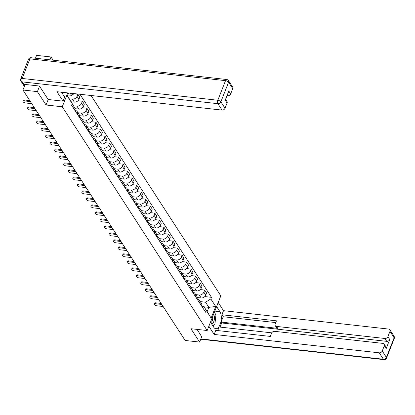 <?xml version="1.0" encoding="UTF-8"?>
<svg xmlns="http://www.w3.org/2000/svg" width="415" height="415" viewBox="0 0 415 415"><rect width="100%" height="100%" fill="white"/><g stroke="black" fill="none" stroke-linecap="round" stroke-linejoin="round"><path stroke-width="0.62" d="M53.115 60.185L51.04 56.98L36.567 55.366L35.446 58.214M39.534 86.185L37.392 91.622L22.924 90.014L185.137 340.461L199.61 342.074L190.957 328.716L207.173 330.522L220.822 295.874L91.035 95.497M37.392 91.622L46.049 104.985L62.266 106.79L207.173 330.522M22.145 82.969A1.66 1.271 -32.9 0 0 22.239 83.145A1.66 1.271 -32.9 0 0 22.363 83.301M25.113 84.453L22.924 90.014M51.04 56.98L49.919 59.827M199.61 342.074L201.752 336.638M197.26 297.529L201.171 297.965A3.813 2.915 -32.9 0 0 205.773 295.148L206.603 293.037L204.688 290.075L203.853 292.191A3.813 2.915 147.1 0 1 199.252 295.003L195.75 294.614M199.651 302.857L201.566 305.819A3.813 2.915 -32.9 0 0 201.425 303.37L199.506 300.413A3.813 2.915 147.1 0 1 199.651 302.857L199.61 302.966M200.279 289.587L204.688 290.075M197.208 299.262L197.561 299.298A3.813 2.915 147.1 0 1 199.506 300.413M192.731 290.531L196.637 290.967A3.813 2.915 -32.9 0 0 201.239 288.155L202.074 286.039L200.155 283.082L199.325 285.193A3.813 2.915 147.1 0 1 194.723 288.01L191.222 287.621M196.995 298.93L197.037 298.826A3.813 2.915 -32.9 0 0 196.892 296.377L194.977 293.421A3.813 2.915 147.1 0 1 195.123 295.864L195.081 295.968M195.75 282.589L200.155 283.082M192.679 292.264L193.032 292.305A3.813 2.915 147.1 0 1 194.977 293.421M188.203 283.538L192.109 283.974A3.813 2.915 -32.9 0 0 196.71 281.157L197.545 279.046L195.626 276.089L194.796 278.2A3.813 2.915 147.1 0 1 190.195 281.012L186.693 280.623M192.467 291.932L192.508 291.828A3.813 2.915 -32.9 0 0 192.363 289.385L190.449 286.423A3.813 2.915 147.1 0 1 190.589 288.871L190.547 288.975M191.222 275.596L195.626 276.089M188.151 285.271L188.503 285.312A3.813 2.915 147.1 0 1 190.449 286.423M183.669 276.546L187.58 276.981A3.813 2.915 -32.9 0 0 192.181 274.165L193.011 272.053L191.097 269.091L190.262 271.208A3.813 2.915 147.1 0 1 185.661 274.019L182.159 273.63M187.938 284.939L187.979 284.835A3.813 2.915 -32.9 0 0 187.834 282.387L185.915 279.43A3.813 2.915 147.1 0 1 186.06 281.873L186.019 281.982M186.693 268.604L191.097 269.091M183.622 278.278L183.97 278.315A3.813 2.915 147.1 0 1 185.915 279.43M179.14 269.548L183.051 269.983A3.813 2.915 -32.9 0 0 187.647 267.172L188.483 265.055L186.563 262.098L185.733 264.21A3.813 2.915 147.1 0 1 181.132 267.027L177.63 266.638M183.404 277.946L183.446 277.843A3.813 2.915 -32.9 0 0 183.306 275.394L181.386 272.437A3.813 2.915 147.1 0 1 181.531 274.88L181.49 274.984M182.159 261.606L186.563 262.098M179.088 271.28L179.441 271.322A3.813 2.915 147.1 0 1 181.386 272.437M174.611 262.555L178.517 262.991A3.813 2.915 -32.9 0 0 183.119 260.174L183.954 258.063L182.035 255.106L181.205 257.217A3.813 2.915 147.1 0 1 176.603 260.034L173.102 259.64M178.875 270.954L178.917 270.845A3.813 2.915 -32.9 0 0 178.772 268.401L176.857 265.439A3.813 2.915 147.1 0 1 176.998 267.888L176.956 267.991M177.63 254.613L182.035 255.106M174.559 264.288L174.912 264.329A3.813 2.915 147.1 0 1 176.857 265.439M170.077 255.562L173.989 255.998A3.813 2.915 -32.9 0 0 178.59 253.181L179.42 251.07L177.506 248.108L176.671 250.224A3.813 2.915 147.1 0 1 172.075 253.036L168.568 252.647M174.347 263.956L174.388 263.852A3.813 2.915 -32.9 0 0 174.243 261.403L172.329 258.446A3.813 2.915 147.1 0 1 172.469 260.895L172.427 260.999M173.102 247.62L177.506 248.108M170.031 257.295L170.378 257.331A3.813 2.915 147.1 0 1 172.329 258.446M165.549 248.564L169.46 249A3.813 2.915 -32.9 0 0 174.061 246.188L174.891 244.072L172.977 241.115L172.142 243.226A3.813 2.915 147.1 0 1 167.541 246.043L164.039 245.654M169.813 256.963L169.854 256.859A3.813 2.915 -32.9 0 0 169.714 254.411L167.795 251.454A3.813 2.915 147.1 0 1 167.94 253.897L167.899 254.006M168.568 240.622L172.977 241.115M165.497 250.297L165.85 250.338A3.813 2.915 147.1 0 1 167.795 251.454M161.02 241.572L164.926 242.007A3.813 2.915 -32.9 0 0 169.528 239.19L170.363 237.079L168.443 234.122L167.613 236.234A3.813 2.915 147.1 0 1 163.012 239.05L159.51 238.656M165.284 249.97L165.326 249.861A3.813 2.915 -32.9 0 0 165.18 247.418L163.266 244.456A3.813 2.915 147.1 0 1 163.411 246.904L163.37 247.008M164.039 233.629L168.443 234.122M160.968 243.304L161.321 243.346A3.813 2.915 147.1 0 1 163.266 244.456M156.491 234.579L160.398 235.015A3.813 2.915 -32.9 0 0 164.999 232.198L165.829 230.086L163.915 227.124L163.085 229.241A3.813 2.915 147.1 0 1 158.483 232.052L154.982 231.663M160.755 242.972L160.797 242.868A3.813 2.915 -32.9 0 0 160.652 240.42L158.738 237.463A3.813 2.915 147.1 0 1 158.878 239.912L158.836 240.015M159.51 226.637L163.915 227.124M156.439 236.311L156.787 236.348A3.813 2.915 147.1 0 1 158.738 237.463M151.957 227.581L155.869 228.017A3.813 2.915 -32.9 0 0 160.47 225.205L161.3 223.088L159.386 220.132L158.551 222.243A3.813 2.915 147.1 0 1 153.949 225.06L150.448 224.671M156.222 235.979L156.263 235.876A3.813 2.915 -32.9 0 0 156.123 233.427L154.204 230.47A3.813 2.915 147.1 0 1 154.349 232.914L154.307 233.023M154.977 219.639L159.386 220.132M151.911 229.319L152.258 229.355A3.813 2.915 147.1 0 1 154.204 230.47M147.429 220.588L151.34 221.024A3.813 2.915 -32.9 0 0 155.936 218.212L156.771 216.096L154.852 213.139L154.022 215.25A3.813 2.915 147.1 0 1 149.421 218.067L145.919 217.673M151.693 228.987L151.734 228.878A3.813 2.915 -32.9 0 0 151.589 226.434L149.675 223.472A3.813 2.915 147.1 0 1 149.82 225.921L149.779 226.025M150.448 212.646L154.852 213.139M147.377 222.321L147.73 222.362A3.813 2.915 147.1 0 1 149.675 223.472M142.9 213.595L146.806 214.031A3.813 2.915 -32.9 0 0 151.408 211.214L152.243 209.103L150.323 206.141L149.493 208.257A3.813 2.915 147.1 0 1 144.892 211.069L141.391 210.68M147.164 221.989L147.206 221.885A3.813 2.915 -32.9 0 0 147.06 219.442L145.146 216.48A3.813 2.915 147.1 0 1 145.286 218.928L145.245 219.032M145.919 205.653L150.323 206.141M142.848 215.328L143.201 215.364A3.813 2.915 147.1 0 1 145.146 216.48M138.366 206.603L142.278 207.033A3.813 2.915 -32.9 0 0 146.879 204.222L147.709 202.11L145.795 199.148L144.96 201.259A3.813 2.915 147.1 0 1 140.358 204.076L136.857 203.687M142.636 214.996L142.677 214.892A3.813 2.915 -32.9 0 0 142.532 212.444L140.612 209.487A3.813 2.915 147.1 0 1 140.758 211.93L140.716 212.039M141.391 198.661L145.795 199.148M138.32 208.335L138.667 208.372A3.813 2.915 147.1 0 1 140.612 209.487M133.838 199.605L137.749 200.04A3.813 2.915 -32.9 0 0 142.35 197.229L143.18 195.112L141.266 192.155L140.431 194.267A3.813 2.915 147.1 0 1 135.829 197.084L132.328 196.694M138.102 208.003L138.143 207.899A3.813 2.915 -32.9 0 0 138.003 205.451L136.084 202.494A3.813 2.915 147.1 0 1 136.229 204.937L136.187 205.041M136.857 191.663L141.266 192.155M133.786 201.337L134.138 201.379A3.813 2.915 147.1 0 1 136.084 202.494M129.309 192.612L133.215 193.048A3.813 2.915 -32.9 0 0 137.816 190.231L138.651 188.12L136.732 185.157L135.902 187.274A3.813 2.915 147.1 0 1 131.301 190.086L127.799 189.697M133.573 201.005L133.614 200.901A3.813 2.915 -32.9 0 0 133.469 198.458L131.555 195.496A3.813 2.915 147.1 0 1 131.695 197.945L131.659 198.048M132.328 184.67L136.732 185.157M129.257 194.345L129.61 194.386A3.813 2.915 147.1 0 1 131.555 195.496M124.775 185.619L128.686 186.055A3.813 2.915 -32.9 0 0 133.288 183.238L134.118 181.127L132.203 178.165L131.368 180.281A3.813 2.915 147.1 0 1 126.772 183.093L123.265 182.704M129.044 194.013L129.086 193.909A3.813 2.915 -32.9 0 0 128.941 191.46L127.026 188.503A3.813 2.915 147.1 0 1 127.166 190.947L127.125 191.056M127.799 177.677L132.203 178.165M124.728 187.352L125.076 187.388A3.813 2.915 147.1 0 1 127.026 188.503M120.246 178.621L124.158 179.057A3.813 2.915 -32.9 0 0 128.759 176.245L129.589 174.129L127.675 171.172L126.84 173.283A3.813 2.915 147.1 0 1 122.238 176.1L118.737 175.711M124.51 187.02L124.552 186.916A3.813 2.915 -32.9 0 0 124.412 184.468L122.492 181.511A3.813 2.915 147.1 0 1 122.638 183.954L122.596 184.058M123.265 170.679L127.675 171.172M120.194 180.354L120.547 180.395A3.813 2.915 147.1 0 1 122.492 181.511M115.718 171.628L119.624 172.064A3.813 2.915 -32.9 0 0 124.225 169.247L125.06 167.136L123.141 164.179L122.311 166.291A3.813 2.915 147.1 0 1 117.71 169.107L114.208 168.713M119.982 180.027L120.023 179.918A3.813 2.915 -32.9 0 0 119.878 177.475L117.964 174.513A3.813 2.915 147.1 0 1 118.109 176.961L118.068 177.065M118.737 163.686L123.141 164.179M115.666 173.361L116.018 173.403A3.813 2.915 147.1 0 1 117.964 174.513M111.189 164.636L115.095 165.071A3.813 2.915 -32.9 0 0 119.696 162.255L120.526 160.143L118.612 157.181L117.782 159.298A3.813 2.915 147.1 0 1 113.181 162.109L109.679 161.72M115.453 173.029L115.495 172.925A3.813 2.915 -32.9 0 0 115.349 170.477L113.435 167.52A3.813 2.915 147.1 0 1 113.575 169.968L113.534 170.072M114.208 156.694L118.612 157.181M111.137 166.368L111.485 166.405A3.813 2.915 147.1 0 1 113.435 167.52M106.655 157.638L110.566 158.074A3.813 2.915 -32.9 0 0 115.168 155.262L115.998 153.145L114.084 150.189L113.248 152.3A3.813 2.915 147.1 0 1 108.647 155.117L105.145 154.728M110.924 166.036L110.961 165.933A3.813 2.915 -32.9 0 0 110.821 163.484L108.901 160.527A3.813 2.915 147.1 0 1 109.046 162.971L109.005 163.074M109.674 149.696L114.084 150.189M106.608 159.37L106.956 159.412A3.813 2.915 147.1 0 1 108.901 160.527M102.126 150.645L106.038 151.081A3.813 2.915 -32.9 0 0 110.634 148.264L111.469 146.153L109.55 143.196L108.72 145.307A3.813 2.915 147.1 0 1 104.118 148.124L100.617 147.73M106.39 159.044L106.432 158.935A3.813 2.915 -32.9 0 0 106.292 156.491L104.373 153.529A3.813 2.915 147.1 0 1 104.518 155.978L104.476 156.082M105.145 142.703L109.55 143.196M102.074 152.378L102.427 152.419A3.813 2.915 147.1 0 1 104.373 153.529M97.598 143.652L101.504 144.088A3.813 2.915 -32.9 0 0 106.105 141.271L106.94 139.16L105.021 136.198L104.191 138.314A3.813 2.915 147.1 0 1 99.59 141.126L96.088 140.737M101.862 152.046L101.903 151.942A3.813 2.915 -32.9 0 0 101.758 149.493L99.844 146.537A3.813 2.915 147.1 0 1 99.984 148.985L99.942 149.089M100.617 135.71L105.021 136.198M97.546 145.385L97.899 145.421A3.813 2.915 147.1 0 1 99.844 146.537M93.064 136.654L96.975 137.09A3.813 2.915 -32.9 0 0 101.576 134.278L102.406 132.162L100.492 129.205L99.657 131.316A3.813 2.915 147.1 0 1 95.056 134.133L91.554 133.744M97.333 145.053L97.375 144.949A3.813 2.915 -32.9 0 0 97.229 142.501L95.31 139.544A3.813 2.915 147.1 0 1 95.455 141.987L95.414 142.096M96.088 128.712L100.492 129.205M93.017 138.392L93.365 138.428A3.813 2.915 147.1 0 1 95.31 139.544M88.535 129.662L92.446 130.097A3.813 2.915 -32.9 0 0 97.048 127.286L97.878 125.169L95.964 122.212L95.128 124.324A3.813 2.915 147.1 0 1 90.527 127.14L87.026 126.746M92.799 138.06L92.841 137.951A3.813 2.915 -32.9 0 0 92.701 135.508L90.781 132.546A3.813 2.915 147.1 0 1 90.927 134.994L90.885 135.098M91.554 121.719L95.964 122.212M88.483 131.394L88.836 131.436A3.813 2.915 147.1 0 1 90.781 132.546M84.006 122.669L87.913 123.105A3.813 2.915 -32.9 0 0 92.514 120.288L93.349 118.176L91.43 115.214L90.6 117.331A3.813 2.915 147.1 0 1 85.998 120.143L82.497 119.753M88.271 131.062L88.312 130.958A3.813 2.915 -32.9 0 0 88.167 128.515L86.253 125.553A3.813 2.915 147.1 0 1 86.398 128.002L86.356 128.105M87.026 114.727L91.43 115.214M83.955 124.401L84.307 124.438A3.813 2.915 147.1 0 1 86.253 125.553M79.472 115.676L83.384 116.107A3.813 2.915 -32.9 0 0 87.985 113.295L88.815 111.184L86.901 108.222L86.066 110.333A3.813 2.915 147.1 0 1 81.47 113.15L77.963 112.761M83.742 124.069L83.783 123.966A3.813 2.915 -32.9 0 0 83.638 121.517L81.724 118.56A3.813 2.915 147.1 0 1 81.864 121.004L81.822 121.113M82.497 107.734L86.901 108.222M79.426 117.409L79.773 117.445A3.813 2.915 147.1 0 1 81.724 118.56M74.944 108.678L78.855 109.114A3.813 2.915 -32.9 0 0 83.457 106.302L84.287 104.186L82.372 101.229L81.537 103.34A3.813 2.915 147.1 0 1 76.936 106.157L73.434 105.768M79.208 117.077L79.249 116.973A3.813 2.915 -32.9 0 0 79.109 114.524L77.19 111.562A3.813 2.915 147.1 0 1 77.335 114.011L77.294 114.115M77.963 100.736L82.372 101.229M74.892 110.411L75.245 110.452A3.813 2.915 147.1 0 1 77.19 111.562M71.105 101.763L74.321 102.121A3.813 2.915 -32.9 0 0 78.923 99.304L79.758 97.193L77.838 94.231L77.008 96.347A3.813 2.915 147.1 0 1 72.407 99.159L69.331 98.817M74.679 110.079L74.721 109.975A3.813 2.915 -32.9 0 0 74.576 107.532L72.661 104.57A3.813 2.915 147.1 0 1 72.807 107.018L72.765 107.122M74.01 93.806L77.838 94.231M72.143 104.004A3.813 2.915 147.1 0 1 72.661 104.57M204.045 306.81L208.87 307.349L205.529 302.193L200.279 301.606M201.742 306.254L203.838 306.488L207.178 311.644L208.87 307.349L215.707 306.483L211.121 318.123L203.838 306.488M67.469 95.948L72.257 103.719L71.613 105.348L205.601 312.22L206.245 310.591M72.257 103.719L67.375 96.187L68.631 93.002M205.529 302.193L210.83 298.95L211.474 297.322L79.95 94.262M210.83 298.95L215.707 306.483M67.733 92.903L62.266 106.79M48.207 99.507L46.049 104.985M67.878 94.911L71.541 95.32L70.145 93.173M204.813 296.58L211.474 297.322M74.295 93.634L71.541 95.32M211.121 318.123L207.178 311.644M161.803 304.439L155.443 303.728A1.909 0.84 -158.5 0 0 154.333 304.06L154.691 303.163A1.909 0.84 21.5 0 1 155.796 302.831L161.15 303.422M154.333 304.06A1.909 0.84 -158.5 0 0 154.977 305.103A1.909 0.84 -158.5 0 0 156.777 305.793L163.142 306.498M157.275 297.446L150.91 296.735A1.909 0.84 -158.5 0 0 149.805 297.067L150.157 296.165A1.909 0.84 21.5 0 1 151.268 295.833L156.621 296.429M149.805 297.067A1.909 0.84 -158.5 0 0 150.443 298.105A1.909 0.84 -158.5 0 0 152.248 298.795L158.613 299.506M152.746 290.448L146.381 289.743A1.909 0.84 -158.5 0 0 145.276 290.075L145.629 289.172A1.909 0.84 21.5 0 1 146.734 288.84L152.087 289.437M145.276 290.075A1.909 0.84 -158.5 0 0 145.914 291.112A1.909 0.84 -158.5 0 0 147.719 291.802L154.079 292.513M216.609 306.571L219.909 311.67A9.327 4.389 96.4 0 1 220.79 322.325A9.327 4.389 96.4 0 1 215.805 328.737A9.327 4.389 96.4 0 1 213.772 327.259L210.467 322.159M208.859 326.247L214.166 334.438L215.774 330.35L270.315 336.425L271.597 333.172A2.49 1.904 -32.9 0 1 274.595 331.336L382.952 343.402A2.49 1.904 -32.9 0 1 384.223 344.128L386.08 347.002A2.49 1.904 147.1 0 1 386.173 348.595L389.747 339.517A2.49 1.904 147.1 0 1 386.749 341.353L221.672 322.969L220.049 327.087M271.752 332.851L219.151 326.989L217.74 330.573M221.672 322.969L221.091 322.071L223.192 316.733L221.916 314.762L223.524 310.674L388.601 329.064A2.49 1.904 -32.9 0 1 389.872 329.79A2.49 1.904 -32.9 0 1 389.965 331.383L387.89 336.648L389.747 339.517M218.217 302.483L223.524 310.674M214.166 334.438L379.237 352.828A2.49 1.904 -32.9 0 0 382.241 350.991L384.316 345.726A2.49 1.904 -32.9 0 0 384.223 344.128M386.749 341.353L384.892 338.484L276.535 326.418A2.49 1.904 -32.9 0 1 275.264 325.692A2.49 1.904 -32.9 0 1 275.171 324.094L276.457 320.837L221.916 314.762M384.892 338.484A2.49 1.904 -32.9 0 0 387.89 336.648M201.706 336.757L197.063 329.396M276.535 326.418L277.811 328.389L221.091 322.071M277.811 328.389A2.49 1.904 147.1 0 1 276.546 327.663L275.264 325.692M275.762 322.59L223.192 316.733M213.108 326.237A9.327 4.389 96.4 0 0 214.016 324.675M215.38 319.908A9.327 4.389 96.4 0 0 215.52 318.679M215.224 313.74A9.327 4.389 96.4 0 0 214.565 311.753M61.529 92.213L64.678 97.074L63.07 101.161L56.943 91.699L222.02 110.089L217.865 103.677L22.244 81.885L23.816 84.307L39.451 86.05L48.161 99.501L63.07 101.161M226.984 95.668L227.669 95.746L227.223 95.061M232.742 88.644L228.587 82.232A2.49 1.904 -32.9 0 0 228.494 80.635L232.649 87.046A2.49 1.904 147.1 0 1 232.742 88.644L230.667 93.909A2.49 1.904 147.1 0 1 227.669 95.746M225.589 99.216L227 101.39A2.49 1.904 147.1 0 1 227.093 102.987L225.018 108.253A2.49 1.904 147.1 0 1 222.02 110.089M230.667 93.909L228.81 91.041L225.236 100.119L227.093 102.987M23.816 84.307A2.49 1.904 147.1 0 1 22.545 83.581L20.978 81.158A2.49 1.904 -32.9 0 0 22.244 81.885A2.49 1.172 -83.6 0 1 22.192 78.461L217.813 100.254L225.537 80.645L29.916 58.857L22.192 78.461A2.49 1.095 21.5 0 0 20.75 78.897A2.49 2.49 0 0 0 20.978 81.158M211.785 324.198A5.39 2.537 96.4 0 0 213.709 321.817A5.39 2.537 96.4 0 0 213.549 314.331M210.675 322.481A3.688 1.738 96.4 0 0 212.252 320.805A3.688 1.738 96.4 0 0 212.589 316.769M214.327 312.355L215.94 314.845L214.96 323.747L212.843 325.827M148.217 283.455L141.852 282.745A1.909 0.84 -158.5 0 0 140.742 283.077L141.1 282.179A1.909 0.84 21.5 0 1 142.205 281.847L147.558 282.444M140.742 283.077A1.909 0.84 -158.5 0 0 141.385 284.119A1.909 0.84 -158.5 0 0 143.185 284.809L149.55 285.515M143.683 276.463L137.318 275.752A1.909 0.84 -158.5 0 0 136.213 276.084L136.571 275.181A1.909 0.84 21.5 0 1 137.676 274.849L143.03 275.446M136.213 276.084A1.909 0.84 -158.5 0 0 136.857 277.121A1.909 0.84 -158.5 0 0 138.657 277.817L145.022 278.522M139.155 269.465L132.79 268.759A1.909 0.84 -158.5 0 0 131.685 269.091L132.037 268.189A1.909 0.84 21.5 0 1 133.148 267.857L138.496 268.453M131.685 269.091A1.909 0.84 -158.5 0 0 132.323 270.129A1.909 0.84 -158.5 0 0 134.128 270.819L140.493 271.529M134.626 262.472L128.261 261.761A1.909 0.84 -158.5 0 0 127.156 262.093L127.509 261.196A1.909 0.84 21.5 0 1 128.614 260.864L133.967 261.46M127.156 262.093A1.909 0.84 -158.5 0 0 127.794 263.136A1.909 0.84 -158.5 0 0 129.594 263.826L135.959 264.537M130.092 255.479L123.732 254.769A1.909 0.84 -158.5 0 0 122.622 255.101L122.98 254.198A1.909 0.84 21.5 0 1 124.085 253.866L129.439 254.462M122.622 255.101A1.909 0.84 -158.5 0 0 123.265 256.138A1.909 0.84 -158.5 0 0 125.065 256.833L131.431 257.539M125.563 248.481L119.198 247.776A1.909 0.84 -158.5 0 0 118.093 248.108L118.446 247.205A1.909 0.84 21.5 0 1 119.556 246.873L124.91 247.47M118.093 248.108A1.909 0.84 -158.5 0 0 118.732 249.145A1.909 0.84 -158.5 0 0 120.537 249.835L126.902 250.546M121.035 241.489L114.67 240.778A1.909 0.84 -158.5 0 0 113.565 241.11L113.918 240.212A1.909 0.84 21.5 0 1 115.022 239.88L120.376 240.477M113.565 241.11A1.909 0.84 -158.5 0 0 114.203 242.153A1.909 0.84 -158.5 0 0 116.008 242.842L122.368 243.553M116.506 234.496L110.141 233.785A1.909 0.84 -158.5 0 0 109.031 234.117L109.389 233.22A1.909 0.84 21.5 0 1 110.494 232.882L115.847 233.479M109.031 234.117A1.909 0.84 -158.5 0 0 109.674 235.16A1.909 0.84 -158.5 0 0 111.474 235.85L117.839 236.555M111.972 227.498L105.607 226.792A1.909 0.84 -158.5 0 0 104.502 227.124L104.855 226.222A1.909 0.84 21.5 0 1 105.965 225.89L111.319 226.486M104.502 227.124A1.909 0.84 -158.5 0 0 105.145 228.162A1.909 0.84 -158.5 0 0 106.946 228.852L113.311 229.562M107.444 220.505L101.078 219.794A1.909 0.84 -158.5 0 0 99.974 220.132L100.326 219.229A1.909 0.84 21.5 0 1 101.436 218.897L106.785 219.494M99.974 220.132A1.909 0.84 -158.5 0 0 100.612 221.169A1.909 0.84 -158.5 0 0 102.417 221.859L108.777 222.57M102.915 213.512L96.55 212.802A1.909 0.84 -158.5 0 0 95.44 213.134L95.798 212.236A1.909 0.84 21.5 0 1 96.903 211.904L102.256 212.496M95.44 213.134A1.909 0.84 -158.5 0 0 96.083 214.176A1.909 0.84 -158.5 0 0 97.883 214.866L104.248 215.572M98.381 206.52L92.021 205.809A1.909 0.84 -158.5 0 0 90.911 206.141L91.269 205.238A1.909 0.84 21.5 0 1 92.374 204.906L97.727 205.503M90.911 206.141A1.909 0.84 -158.5 0 0 91.554 207.178A1.909 0.84 -158.5 0 0 93.354 207.868L99.719 208.579M93.852 199.522L87.487 198.816A1.909 0.84 -158.5 0 0 86.382 199.148L86.735 198.246A1.909 0.84 21.5 0 1 87.845 197.913L93.199 198.51M86.382 199.148A1.909 0.84 -158.5 0 0 87.02 200.186A1.909 0.84 -158.5 0 0 88.826 200.876L95.191 201.586M89.324 192.529L82.959 191.818A1.909 0.84 -158.5 0 0 81.854 192.15L82.206 191.253A1.909 0.84 21.5 0 1 83.311 190.921L88.665 191.517M81.854 192.15A1.909 0.84 -158.5 0 0 82.492 193.193A1.909 0.84 -158.5 0 0 84.292 193.883L90.657 194.588M84.79 185.536L78.43 184.825A1.909 0.84 -158.5 0 0 77.32 185.157L77.678 184.255A1.909 0.84 21.5 0 1 78.783 183.923L84.136 184.519M77.32 185.157A1.909 0.84 -158.5 0 0 77.963 186.195A1.909 0.84 -158.5 0 0 79.763 186.89L86.128 187.596M80.261 178.538L73.896 177.833A1.909 0.84 -158.5 0 0 72.791 178.165L73.144 177.262A1.909 0.84 21.5 0 1 74.254 176.93L79.607 177.527M72.791 178.165A1.909 0.84 -158.5 0 0 73.429 179.202A1.909 0.84 -158.5 0 0 75.234 179.892L81.599 180.603M75.732 171.545L69.367 170.835A1.909 0.84 -158.5 0 0 68.262 171.167L68.615 170.269A1.909 0.84 21.5 0 1 69.72 169.937L75.074 170.534M68.262 171.167A1.909 0.84 -158.5 0 0 68.9 172.209A1.909 0.84 -158.5 0 0 70.706 172.899L77.066 173.61M71.204 164.553L64.839 163.842A1.909 0.84 -158.5 0 0 63.728 164.174L64.086 163.271A1.909 0.84 21.5 0 1 65.191 162.939L70.545 163.536M63.728 164.174A1.909 0.84 -158.5 0 0 64.372 165.212A1.909 0.84 -158.5 0 0 66.172 165.907L72.537 166.612M66.67 157.555L60.305 156.849A1.909 0.84 -158.5 0 0 59.2 157.181L59.558 156.279A1.909 0.84 21.5 0 1 60.663 155.947L66.016 156.543M59.2 157.181A1.909 0.84 -158.5 0 0 59.843 158.219A1.909 0.84 -158.5 0 0 61.643 158.909L68.008 159.619M62.141 150.562L55.776 149.851A1.909 0.84 -158.5 0 0 54.671 150.183L55.024 149.286A1.909 0.84 21.5 0 1 56.134 148.954L61.482 149.55M54.671 150.183A1.909 0.84 -158.5 0 0 55.309 151.226A1.909 0.84 -158.5 0 0 57.114 151.916L63.474 152.627M57.612 143.569L51.247 142.859A1.909 0.84 -158.5 0 0 50.142 143.191L50.495 142.288A1.909 0.84 21.5 0 1 51.6 141.956L56.954 142.553M50.142 143.191A1.909 0.84 -158.5 0 0 50.78 144.233A1.909 0.84 -158.5 0 0 52.581 144.923L58.946 145.629M53.078 136.571L46.719 135.866A1.909 0.84 -158.5 0 0 45.609 136.198L45.966 135.295A1.909 0.84 21.5 0 1 47.071 134.963L52.425 135.56M45.609 136.198A1.909 0.84 -158.5 0 0 46.252 137.235A1.909 0.84 -158.5 0 0 48.052 137.925L54.417 138.636M48.55 129.579L42.185 128.868A1.909 0.84 -158.5 0 0 41.08 129.205L41.433 128.302A1.909 0.84 21.5 0 1 42.543 127.97L47.896 128.567M41.08 129.205A1.909 0.84 -158.5 0 0 41.718 130.243A1.909 0.84 -158.5 0 0 43.523 130.933L49.888 131.643M44.021 122.586L37.656 121.875A1.909 0.84 -158.5 0 0 36.551 122.207L36.904 121.31A1.909 0.84 21.5 0 1 38.009 120.978L43.362 121.569M36.551 122.207A1.909 0.84 -158.5 0 0 37.189 123.25A1.909 0.84 -158.5 0 0 38.989 123.94L45.354 124.645M39.487 115.588L33.127 114.882A1.909 0.84 -158.5 0 0 32.017 115.214L32.375 114.312A1.909 0.84 21.5 0 1 33.48 113.98L38.834 114.576M32.017 115.214A1.909 0.84 -158.5 0 0 32.661 116.252A1.909 0.84 -158.5 0 0 34.461 116.942L40.826 117.653M34.959 108.595L28.594 107.89A1.909 0.84 -158.5 0 0 27.489 108.222L27.841 107.319A1.909 0.84 21.5 0 1 28.951 106.987L34.305 107.584M27.489 108.222A1.909 0.84 -158.5 0 0 28.127 109.259A1.909 0.84 -158.5 0 0 29.932 109.949L36.297 110.66M30.43 101.602L24.065 100.892A1.909 0.84 -158.5 0 0 22.96 101.224L23.313 100.326A1.909 0.84 21.5 0 1 24.418 99.994L29.771 100.591M22.96 101.224A1.909 0.84 -158.5 0 0 23.598 102.266A1.909 0.84 -158.5 0 0 25.403 102.956L31.763 103.662M72.407 99.159L74.321 102.121M76.936 106.157L78.855 109.114M81.47 113.15L83.384 116.107M85.998 120.143L87.913 123.105M90.527 127.14L92.446 130.097M95.056 134.133L96.975 137.09M99.59 141.126L101.504 144.088M104.118 148.124L106.038 151.081M108.647 155.117L110.566 158.074M113.181 162.109L115.095 165.071M117.71 169.107L119.624 172.064M122.238 176.1L124.158 179.057M126.772 183.093L128.686 186.055M131.301 190.086L133.215 193.048M135.829 197.084L137.749 200.04M140.358 204.076L142.278 207.033M144.892 211.069L146.806 214.031M149.421 218.067L151.34 221.024M153.949 225.06L155.869 228.017M158.483 232.052L160.398 235.015M163.012 239.05L164.926 242.007M167.541 246.043L169.46 249M172.075 253.036L173.989 255.998M176.603 260.034L178.517 262.991M181.132 267.027L183.051 269.983M185.661 274.019L187.58 276.981M190.195 281.012L192.109 283.974M194.723 288.01L196.637 290.967M199.252 295.003L201.171 297.965M77.335 114.011L79.249 116.973M81.864 121.004L83.783 123.966M86.398 128.002L88.312 130.958M90.927 134.994L92.841 137.951M95.455 141.987L97.375 144.949M99.984 148.985L101.903 151.942M104.518 155.978L106.432 158.935M109.046 162.971L110.961 165.933M113.575 169.968L115.495 172.925M118.109 176.961L120.023 179.918M122.638 183.954L124.552 186.916M127.166 190.947L129.086 193.909M131.695 197.945L133.614 200.901M136.229 204.937L138.143 207.899M140.758 211.93L142.677 214.892M145.286 218.928L147.206 221.885M149.82 225.921L151.734 228.878M154.349 232.914L156.263 235.876M158.878 239.912L160.797 242.868M163.411 246.904L165.326 249.861M167.94 253.897L169.854 256.859M172.469 260.895L174.388 263.852M176.998 267.888L178.917 270.845M181.531 274.88L183.446 277.843M186.06 281.873L187.979 284.835M190.589 288.871L192.508 291.828M195.123 295.864L197.037 298.826M72.807 107.018L74.721 109.975M81.537 103.34L83.457 106.302M86.066 110.333L87.985 113.295M90.6 117.331L92.514 120.288M95.128 124.324L97.048 127.286M99.657 131.316L101.576 134.278M104.191 138.314L106.105 141.271M108.72 145.307L110.634 148.264M113.248 152.3L115.168 155.262M117.782 159.298L119.696 162.255M122.311 166.291L124.225 169.247M126.84 173.283L128.759 176.245M131.368 180.281L133.288 183.238M135.902 187.274L137.816 190.231M140.431 194.267L142.35 197.229M144.96 201.259L146.879 204.222M149.493 208.257L151.408 211.214M154.022 215.25L155.936 218.212M158.551 222.243L160.47 225.205M163.085 229.241L164.999 232.198M167.613 236.234L169.528 239.19M172.142 243.226L174.061 246.188M176.671 250.224L178.59 253.181M181.205 257.217L183.119 260.174M185.733 264.21L187.647 267.172M190.262 271.208L192.181 274.165M194.796 278.2L196.71 281.157M199.325 285.193L201.239 288.155M203.853 292.191L205.773 295.148M77.008 96.347L78.923 99.304M23.484 84.245L24.547 85.889M155.443 303.728L155.796 302.831M150.91 296.735L151.268 295.833M146.381 289.743L146.734 288.84M386.173 348.595L384.316 345.726M382.241 350.991L386.391 357.403L394.115 337.794L389.965 331.383M200.86 338.91L383.393 359.24L379.237 352.828M214.825 311.105L219.909 311.67M386.391 357.403A2.49 1.904 147.1 0 1 383.393 359.24A2.49 1.172 -83.6 0 0 383.937 359.634A2.49 2.49 0 0 0 386.526 358.072A2.49 1.095 -158.5 0 0 386.391 357.403M394.115 337.794A2.49 1.095 21.5 0 1 394.25 338.464A2.49 2.49 0 0 0 394.022 336.197A2.49 1.904 147.1 0 1 394.115 337.794M228.494 80.635A2.49 2.49 0 0 0 226.683 79.514A2.49 1.172 -83.6 0 0 225.537 80.645A2.49 1.095 21.5 0 1 228.587 82.232L220.868 101.841L225.018 108.253M220.868 101.841A2.49 1.095 -158.5 0 0 217.813 100.254A2.49 1.172 -83.6 0 0 217.865 103.677A2.49 1.904 -32.9 0 0 220.868 101.841M28.474 59.288A2.49 1.095 -158.5 0 1 29.916 58.857A2.49 1.172 -83.6 0 1 31.063 57.727A2.49 2.49 0 0 0 28.474 59.288L20.75 78.897M141.852 282.745L142.205 281.847M137.318 275.752L137.676 274.849M132.79 268.759L133.148 267.857M128.261 261.761L128.614 260.864M123.732 254.769L124.085 253.866M119.198 247.776L119.556 246.873M114.67 240.778L115.022 239.88M110.141 233.785L110.494 232.882M105.607 226.792L105.965 225.89M101.078 219.794L101.436 218.897M96.55 212.802L96.903 211.904M92.021 205.809L92.374 204.906M87.487 198.816L87.845 197.913M82.959 191.818L83.311 190.921M78.43 184.825L78.783 183.923M73.896 177.833L74.254 176.93M69.367 170.835L69.72 169.937M64.839 163.842L65.191 162.939M60.305 156.849L60.663 155.947M55.776 149.851L56.134 148.954M51.247 142.859L51.6 141.956M46.719 135.866L47.071 134.963M42.185 128.868L42.543 127.97M37.656 121.875L38.009 120.978M33.127 114.882L33.48 113.98M28.594 107.89L28.951 106.987M24.065 100.892L24.418 99.994M24.345 86.398L22.239 83.145M386.526 358.072L394.25 338.464M394.022 336.197L389.872 329.79M383.937 359.634L200.73 339.226M226.683 79.514L31.063 57.727"/></g></svg>
